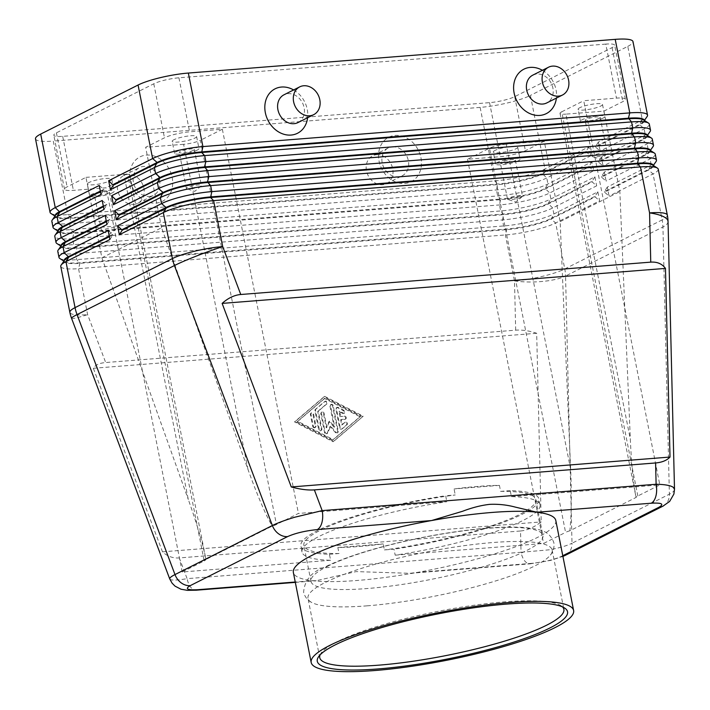 <?xml version="1.0" encoding="UTF-8"?>
<svg xmlns="http://www.w3.org/2000/svg" width="710" height="710" viewBox="0 0 710 710"><rect width="100%" height="100%" fill="white"/><g stroke="black" fill="none" stroke-linecap="round" stroke-linejoin="round"><path stroke-width="0.53" stroke-dasharray="3.55 2.66" d="M327.443 566.323A118.215 21.344 -11.2 0 1 486.634 528.4A118.215 21.344 -11.2 0 1 542.919 535.509A118.215 21.344 -11.2 0 1 526.465 550.614A118.215 21.344 -11.2 0 1 367.274 588.528A118.215 21.344 -11.2 0 1 310.989 581.428A118.215 21.344 -11.2 0 1 327.443 566.323M562.773 555.708L561.548 556.329C553.756 559.773 543.86 562.116 531.87 563.341A15.558 8.334 85.5 0 1 530.148 563.838A15.558 8.334 85.5 0 1 530.121 563.838A15.558 8.334 85.5 0 1 525.444 561.743A15.558 8.334 85.5 0 1 521.042 552.291L549.265 549.815C559.107 548.031 566.686 545.839 572.003 543.239A15.558 12.833 -116.7 0 1 569.18 552.265A15.558 12.833 -116.7 0 1 565.577 555.211L565.098 555.442M555.797 520.474A133.773 24.149 -11.2 0 1 417.595 572.366L410.06 573.316L356.145 571.603L316.234 580.727L312.196 580.682A133.773 24.149 -11.2 0 1 293.354 572.446M169.77 579.023L170.728 579.697C173.231 580.443 178.689 580.097 187.094 578.65A15.558 8.334 -94.5 0 0 191.496 588.102A15.558 8.334 -94.5 0 0 195.862 590.214M520.528 530.991C526.98 530.414 533.884 527.388 541.233 521.921L536.68 333.274C529.136 330.745 522.143 329.706 515.682 330.177L105.683 362.535C99.302 363.085 95.193 365.002 93.347 368.277L162.492 551.821C167.276 556.329 172.876 558.371 179.293 557.927L520.528 530.991L521.042 552.291L187.094 578.65L179.293 557.927M55.62 215.157A32.979 5.955 168.8 0 0 55.282 216.346A32.979 5.955 168.8 0 0 56.232 217.42A32.979 5.955 168.8 0 0 70.982 218.325L497.843 184.627A32.979 5.955 168.8 0 0 522.347 180.615A32.979 5.955 168.8 0 0 542.254 174.048L586.229 151.896L590.729 155.809L546.753 177.962A37.328 6.736 -11.2 0 1 524.22 185.399A37.328 6.736 -11.2 0 1 496.476 189.934L69.615 223.632A37.328 6.736 -11.2 0 1 52.913 222.603A37.328 6.736 -11.2 0 1 51.848 221.387M35.5 138.849A37.328 6.736 168.8 0 0 36.574 140.065A37.328 6.736 168.8 0 0 53.277 141.086L67.832 214.624L494.692 180.926A37.328 6.736 168.8 0 0 522.436 176.399A37.328 6.736 168.8 0 0 544.969 168.953L588.945 146.801L590.729 155.809M50.925 213.479A37.328 6.736 168.8 0 0 51.138 213.603A37.328 6.736 168.8 0 0 67.832 214.624L70.867 217.721A32.979 5.955 -11.2 0 1 56.117 216.816A32.979 5.955 -11.2 0 1 55.93 216.701A32.979 5.955 -11.2 0 1 55.167 215.742M591.918 161.809L589.078 166.3L545.102 188.452A32.979 5.955 -11.2 0 1 525.205 195.028A32.979 5.955 -11.2 0 1 500.701 199.031L497.666 195.933L496.476 189.934L497.728 184.023L494.692 180.926L480.137 107.387A37.328 6.736 168.8 0 0 507.872 102.861A37.328 6.736 168.8 0 0 530.405 95.415L544.969 168.953L542.129 173.444A32.979 5.955 -11.2 0 1 522.232 180.02A32.979 5.955 -11.2 0 1 497.728 184.023L70.867 217.721L69.615 223.632L70.805 229.632L497.666 195.933A37.328 6.736 168.8 0 0 525.409 191.407A37.328 6.736 168.8 0 0 547.942 183.961L591.918 161.809L593.702 170.817L549.726 192.969A37.328 6.736 -11.2 0 1 527.193 200.406A37.328 6.736 -11.2 0 1 499.449 204.941L72.589 238.64A37.328 6.736 -11.2 0 1 55.886 237.61A37.328 6.736 -11.2 0 1 54.812 236.394M59.835 258.502A37.328 6.736 168.8 0 0 60.048 258.626A37.328 6.736 168.8 0 0 76.751 259.647L503.612 225.957A37.328 6.736 168.8 0 0 531.355 221.422A37.328 6.736 168.8 0 0 553.88 213.976L597.856 191.824L599.639 200.832L555.664 222.984A37.328 6.736 -11.2 0 1 533.13 230.422A37.328 6.736 -11.2 0 1 505.396 234.957L78.535 268.655A37.328 6.736 -11.2 0 1 61.832 267.626A37.328 6.736 -11.2 0 1 60.758 266.41M58.593 230.173A32.979 5.955 168.8 0 0 58.255 231.353A32.979 5.955 168.8 0 0 59.205 232.427A32.979 5.955 168.8 0 0 73.955 233.333L500.816 199.634A32.979 5.955 168.8 0 0 525.32 195.623A32.979 5.955 168.8 0 0 545.227 189.055L589.202 166.903L593.702 170.817M53.898 228.487A37.328 6.736 168.8 0 0 54.102 228.611A37.328 6.736 168.8 0 0 70.805 229.632L73.84 232.729A32.979 5.955 -11.2 0 1 59.081 231.824A32.979 5.955 -11.2 0 1 58.894 231.708A32.979 5.955 -11.2 0 1 58.14 230.75M61.566 245.181A32.979 5.955 168.8 0 0 61.229 246.361A32.979 5.955 168.8 0 0 62.178 247.435A32.979 5.955 168.8 0 0 76.928 248.34L503.789 214.642A32.979 5.955 168.8 0 0 528.293 210.639A32.979 5.955 168.8 0 0 548.2 204.063L592.175 181.911L596.666 185.825L552.691 207.977A37.328 6.736 -11.2 0 1 530.166 215.414A37.328 6.736 -11.2 0 1 502.423 219.949L75.562 253.648A37.328 6.736 -11.2 0 1 58.859 252.618A37.328 6.736 -11.2 0 1 57.785 251.402M56.862 243.494A37.328 6.736 168.8 0 0 57.075 243.619A37.328 6.736 168.8 0 0 73.778 244.639L500.639 210.95A37.328 6.736 168.8 0 0 528.382 206.415A37.328 6.736 168.8 0 0 550.907 198.969L594.891 176.817L596.666 185.825M594.891 176.817L592.051 181.307L548.076 203.459A32.979 5.955 -11.2 0 1 528.178 210.036A32.979 5.955 -11.2 0 1 503.665 214.038L76.804 247.737A32.979 5.955 -11.2 0 1 62.054 246.832A32.979 5.955 -11.2 0 1 61.868 246.716A32.979 5.955 -11.2 0 1 61.104 245.758M64.539 260.188A32.979 5.955 168.8 0 0 64.202 261.369A32.979 5.955 168.8 0 0 65.142 262.443A32.979 5.955 168.8 0 0 79.902 263.348L506.762 229.649A32.979 5.955 168.8 0 0 531.266 225.647A32.979 5.955 168.8 0 0 551.164 219.07L595.14 196.918L599.639 200.832M597.856 191.824L595.024 196.324L551.049 218.467A32.979 5.955 -11.2 0 1 531.142 225.043A32.979 5.955 -11.2 0 1 506.638 229.046L79.777 262.744A32.979 5.955 -11.2 0 1 65.027 261.839A32.979 5.955 -11.2 0 1 64.841 261.724A32.979 5.955 -11.2 0 1 64.078 260.765M598.37 142.062L595.53 146.553L639.506 124.401A32.979 5.955 168.8 0 0 643.766 121.366A32.979 5.955 168.8 0 0 644.103 120.185L644.218 120.789A32.979 5.955 -11.2 0 1 639.63 124.995L595.654 147.148L600.154 151.061L598.37 142.062L642.346 119.91A37.328 6.736 168.8 0 0 647.156 116.475M601.343 157.07L598.503 161.56L642.479 139.409A32.979 5.955 168.8 0 0 646.73 136.373A32.979 5.955 168.8 0 0 647.067 135.193L647.192 135.796A32.979 5.955 -11.2 0 1 642.603 140.003L598.628 162.155L603.118 166.069L601.343 157.07L645.319 134.918A37.328 6.736 168.8 0 0 650.129 131.483M604.308 172.077L601.476 176.568L645.452 154.416A32.979 5.955 168.8 0 0 649.703 151.381A32.979 5.955 168.8 0 0 650.041 150.201L650.165 150.804A32.979 5.955 -11.2 0 1 645.576 155.011L601.592 177.163L606.091 181.077L604.308 172.077L648.292 149.925A37.328 6.736 168.8 0 0 653.102 146.491M607.281 187.085L604.45 191.576L648.425 169.424A32.979 5.955 168.8 0 0 652.676 166.388A32.979 5.955 168.8 0 0 653.014 165.208L653.129 165.812A32.979 5.955 -11.2 0 1 648.541 170.018L604.565 192.17L609.065 196.084L607.281 187.085L651.256 164.933A37.328 6.736 168.8 0 0 656.075 161.498M570.645 469.328L506.266 144.192L544.242 141.192L560.163 221.635L570.645 469.328C571.408 488.081 571.479 504.499 570.849 518.566L569.935 530.743L636.098 497.417A12.443 2.245 168.8 0 1 637.828 495.988L659.821 484.912L583.744 100.713L616.475 98.131A18.664 3.372 -11.2 0 1 625.368 99.249A18.664 3.372 -11.2 0 1 622.768 101.636L603.917 111.133L565.95 114.124L630.329 439.268C631.146 457.994 632.441 473.792 634.216 486.652L636.098 497.417M506.266 144.192A12.443 2.245 168.8 0 0 497.018 145.701A12.443 2.245 168.8 0 0 489.509 148.186L565.586 532.385A12.443 2.245 -11.2 0 1 569.935 530.743M637.828 495.988L561.761 111.789A12.443 2.245 168.8 0 0 560.021 113.378A12.443 2.245 168.8 0 0 560.385 113.786A12.443 2.245 168.8 0 0 565.95 114.124M330.611 560.27L182.204 571.985L204.187 560.909L128.12 176.71A12.443 2.245 168.8 0 0 129.85 175.121A12.443 2.245 168.8 0 0 129.495 174.713A12.443 2.245 168.8 0 0 123.922 174.376L188.301 499.512C194.815 517.812 199.821 533.84 203.317 547.579L205.927 559.48L272.09 526.154A12.443 2.245 -11.2 0 0 276.438 524.521L298.431 513.445L446.839 501.73A121.33 21.903 168.8 0 0 301.998 552.016A121.33 21.903 168.8 0 0 330.611 560.27L329.422 554.27A121.33 21.903 -11.2 0 1 300.809 546.017A121.33 21.903 -11.2 0 1 445.649 495.722L446.839 501.73M182.204 571.985L106.127 187.786L73.396 190.369A18.664 3.372 -11.2 0 1 64.512 189.25A18.664 3.372 -11.2 0 1 67.104 186.863L85.954 177.367L101.885 257.81L161.56 227.75L247.985 469.443C254.553 487.726 260.783 503.133 266.685 515.664L272.09 526.154M247.985 469.443L183.606 144.307A12.443 2.245 168.8 0 0 192.854 142.799A12.443 2.245 168.8 0 0 200.362 140.323L276.438 524.521M521.433 197.105A7.65 1.385 -11.2 0 1 514.271 199.155A7.65 1.385 -11.2 0 1 507.934 199.439A7.65 1.385 -11.2 0 1 507.49 199.102A7.65 1.385 -11.2 0 1 508.555 198.125A7.65 1.385 -11.2 0 1 516.871 195.889A7.65 1.385 -11.2 0 1 522.498 196.129A7.65 1.385 -11.2 0 1 522.223 196.617A7.65 1.385 -11.2 0 1 521.433 197.105M514.306 161.09A7.65 1.385 -11.2 0 1 505.99 163.318A7.65 1.385 -11.2 0 1 500.364 163.078A7.65 1.385 -11.2 0 1 501.429 162.102A7.65 1.385 -11.2 0 1 509.736 159.874A7.65 1.385 -11.2 0 1 515.371 160.105A7.65 1.385 -11.2 0 1 514.306 161.09M518.335 160.771A12.443 2.245 -11.2 0 1 504.819 164.392A12.443 2.245 -11.2 0 1 495.66 164.01A12.443 2.245 -11.2 0 1 497.391 162.421A12.443 2.245 -11.2 0 1 510.916 158.791A12.443 2.245 -11.2 0 1 520.075 159.182A12.443 2.245 -11.2 0 1 518.335 160.771M495.012 150.413A12.443 2.245 168.8 0 0 493.281 152.002A12.443 2.245 168.8 0 0 502.44 152.384A12.443 2.245 168.8 0 0 515.966 148.763A12.443 2.245 168.8 0 0 517.697 147.174A12.443 2.245 168.8 0 0 508.537 146.792A12.443 2.245 168.8 0 0 495.012 150.413M200.335 186.428A7.65 1.385 -11.2 0 1 193.173 188.478A7.65 1.385 -11.2 0 1 186.837 188.762A7.65 1.385 -11.2 0 1 186.393 188.425A7.65 1.385 -11.2 0 1 187.458 187.449A7.65 1.385 -11.2 0 1 195.774 185.212A7.65 1.385 -11.2 0 1 201.4 185.452A7.65 1.385 -11.2 0 1 201.125 185.94A7.65 1.385 -11.2 0 1 200.335 186.428M193.209 150.413A7.65 1.385 -11.2 0 1 184.893 152.641A7.65 1.385 -11.2 0 1 179.257 152.401A7.65 1.385 -11.2 0 1 180.322 151.425A7.65 1.385 -11.2 0 1 188.638 149.198A7.65 1.385 -11.2 0 1 194.265 149.428A7.65 1.385 -11.2 0 1 193.209 150.413M197.238 150.094A12.443 2.245 -11.2 0 1 183.712 153.715A12.443 2.245 -11.2 0 1 174.562 153.333A12.443 2.245 -11.2 0 1 176.293 151.745A12.443 2.245 -11.2 0 1 189.81 148.115A12.443 2.245 -11.2 0 1 198.969 148.505A12.443 2.245 -11.2 0 1 197.238 150.094M173.915 139.737A12.443 2.245 168.8 0 0 172.184 141.326A12.443 2.245 168.8 0 0 181.343 141.707A12.443 2.245 168.8 0 0 194.859 138.086A12.443 2.245 168.8 0 0 196.59 136.498A12.443 2.245 168.8 0 0 187.44 136.116A12.443 2.245 168.8 0 0 173.915 139.737M606.251 154.389A7.65 1.385 -11.2 0 1 599.08 156.431A7.65 1.385 -11.2 0 1 592.743 156.724A7.65 1.385 -11.2 0 1 592.3 156.377A7.65 1.385 -11.2 0 1 593.365 155.401A7.65 1.385 -11.2 0 1 601.681 153.174A7.65 1.385 -11.2 0 1 607.316 153.404A7.65 1.385 -11.2 0 1 607.032 153.892A7.65 1.385 -11.2 0 1 606.251 154.389M599.116 118.366A7.65 1.385 -11.2 0 1 590.8 120.593A7.65 1.385 -11.2 0 1 585.173 120.363A7.65 1.385 -11.2 0 1 586.238 119.386A7.65 1.385 -11.2 0 1 594.554 117.15A7.65 1.385 -11.2 0 1 600.181 117.39A7.65 1.385 -11.2 0 1 599.116 118.366M603.154 118.046A12.443 2.245 -11.2 0 1 589.628 121.676A12.443 2.245 -11.2 0 1 580.469 121.295A12.443 2.245 -11.2 0 1 582.2 119.706A12.443 2.245 -11.2 0 1 595.726 116.076A12.443 2.245 -11.2 0 1 604.884 116.458A12.443 2.245 -11.2 0 1 603.154 118.046M579.822 107.698A12.443 2.245 168.8 0 0 578.091 109.287A12.443 2.245 168.8 0 0 587.25 109.668A12.443 2.245 168.8 0 0 600.775 106.038A12.443 2.245 168.8 0 0 602.506 104.45A12.443 2.245 168.8 0 0 593.347 104.068A12.443 2.245 168.8 0 0 579.822 107.698M115.526 229.152A7.65 1.385 -11.2 0 1 108.355 231.194A7.65 1.385 -11.2 0 1 102.018 231.487A7.65 1.385 -11.2 0 1 101.583 231.14A7.65 1.385 -11.2 0 1 102.648 230.164A7.65 1.385 -11.2 0 1 110.955 227.937A7.65 1.385 -11.2 0 1 116.591 228.167A7.65 1.385 -11.2 0 1 116.316 228.655A7.65 1.385 -11.2 0 1 115.526 229.152M108.39 193.129A7.65 1.385 -11.2 0 1 100.075 195.356A7.65 1.385 -11.2 0 1 94.448 195.126A7.65 1.385 -11.2 0 1 95.513 194.149A7.65 1.385 -11.2 0 1 103.829 191.922A7.65 1.385 -11.2 0 1 109.455 192.153A7.65 1.385 -11.2 0 1 108.39 193.129M112.428 192.809A12.443 2.245 -11.2 0 1 98.903 196.439A12.443 2.245 -11.2 0 1 89.744 196.058A12.443 2.245 -11.2 0 1 91.475 194.469A12.443 2.245 -11.2 0 1 105 190.839A12.443 2.245 -11.2 0 1 114.159 191.221A12.443 2.245 -11.2 0 1 112.428 192.809M89.105 182.461A12.443 2.245 168.8 0 0 87.365 184.05A12.443 2.245 168.8 0 0 96.525 184.431A12.443 2.245 168.8 0 0 110.05 180.801A12.443 2.245 168.8 0 0 111.781 179.213A12.443 2.245 168.8 0 0 102.622 178.831A12.443 2.245 168.8 0 0 89.105 182.461M149.49 196.466A15.558 12.833 63.3 0 0 153.511 195.348A15.558 12.833 63.3 0 0 158.951 178.006A15.558 12.833 63.3 0 0 143.544 166.451A15.558 12.833 63.3 0 0 139.515 167.569A15.558 12.833 63.3 0 0 134.075 184.902A15.558 12.833 63.3 0 0 149.49 196.466M155.978 203.095A24.885 20.528 63.3 0 0 172.175 177.429A24.885 20.528 63.3 0 0 146.473 155.073A24.885 20.528 63.3 0 0 130.276 180.739A24.885 20.528 63.3 0 0 155.978 203.095M133.782 204.373A15.558 12.833 63.3 0 0 137.802 203.264A15.558 12.833 63.3 0 0 143.251 185.922A15.558 12.833 63.3 0 0 127.835 174.358A15.558 12.833 63.3 0 0 123.815 175.476A15.558 12.833 63.3 0 0 118.366 192.818A15.558 12.833 63.3 0 0 133.782 204.373M392.328 146.81A15.558 12.833 -116.7 0 1 407.735 158.365A15.558 12.833 -116.7 0 1 402.295 175.707A15.558 12.833 -116.7 0 1 398.274 176.826A15.558 12.833 -116.7 0 1 382.859 165.261A15.558 12.833 -116.7 0 1 388.299 147.928A15.558 12.833 -116.7 0 1 392.328 146.81M404.762 183.455A24.885 20.528 63.3 0 0 420.959 157.789A24.885 20.528 63.3 0 0 395.257 135.432A24.885 20.528 63.3 0 0 379.06 161.099A24.885 20.528 63.3 0 0 404.762 183.455M376.62 154.718A15.558 12.833 -116.7 0 1 392.035 166.282A15.558 12.833 -116.7 0 1 386.586 183.624A15.558 12.833 -116.7 0 1 382.566 184.733A15.558 12.833 -116.7 0 1 367.15 173.178A15.558 12.833 -116.7 0 1 372.599 155.836A15.558 12.833 -116.7 0 1 376.62 154.718M298.005 122.564A15.558 12.833 63.3 0 0 303.454 105.222A15.558 12.833 63.3 0 0 288.038 93.667A15.558 12.833 63.3 0 0 284.009 94.785M532.793 75.145A15.558 12.833 -116.7 0 1 536.822 74.026A15.558 12.833 -116.7 0 1 552.238 85.59A15.558 12.833 -116.7 0 1 546.789 102.923M329.422 554.27L339.034 553.507L337.845 547.508A118.215 21.344 168.8 0 0 358.949 546.505A118.215 21.344 168.8 0 0 383.205 543.922L384.385 549.93L393.997 549.167L395.186 555.176A121.33 21.903 168.8 0 0 540.026 504.881A121.33 21.903 168.8 0 0 511.413 496.627L510.224 490.628A121.33 21.903 -11.2 0 1 538.837 498.881A121.33 21.903 -11.2 0 1 393.997 549.167M339.034 553.507A118.215 21.344 -11.2 0 1 303.853 545.413A118.215 21.344 -11.2 0 1 455.252 494.968L445.649 495.722M510.224 490.628L500.612 491.382L499.423 485.383A118.215 21.344 168.8 0 0 478.318 486.385A118.215 21.344 168.8 0 0 454.063 488.959L455.252 494.968M531.87 563.341L417.595 572.366A133.773 24.149 -11.2 0 1 357.041 580.478A133.773 24.149 -11.2 0 1 312.196 580.682L295.253 582.022M320.077 654.913A124.436 22.463 -11.2 0 1 321.018 653.218A124.436 22.463 -11.2 0 1 504.632 601.858A124.436 22.463 -11.2 0 1 561.006 605.701A124.436 22.463 -11.2 0 1 562.515 606.908M367.239 605.825A124.436 22.463 -11.2 0 1 311.495 602.364A124.436 22.463 -11.2 0 1 307.998 598.352A124.436 22.463 -11.2 0 1 325.313 582.448A124.436 22.463 -11.2 0 1 492.891 542.538A124.436 22.463 -11.2 0 1 552.131 550.01A124.436 22.463 -11.2 0 1 550.428 555.051A124.436 22.463 -11.2 0 1 534.816 565.914A124.436 22.463 -11.2 0 1 367.239 605.825M500.612 491.382A118.215 21.344 -11.2 0 1 535.784 499.485A118.215 21.344 -11.2 0 1 384.385 549.93M183.606 144.307L145.639 147.307L164.48 137.811A18.664 3.372 -11.2 0 1 189.614 131.829L222.354 129.247L298.431 513.445M605.781 44.1L178.92 77.798A18.664 3.372 168.8 0 0 153.786 83.789L56.41 132.832A18.664 3.372 168.8 0 0 53.809 135.22A18.664 3.372 168.8 0 0 62.693 136.347L489.554 102.648A18.664 3.372 168.8 0 0 514.697 96.658L612.073 47.605A18.664 3.372 168.8 0 0 614.665 45.227A18.664 3.372 168.8 0 0 605.781 44.1L616.475 98.131M511.413 496.627L659.821 484.912M499.423 485.383L454.063 488.959M204.187 560.909A12.443 2.245 168.8 0 0 205.927 559.48M337.845 547.508L383.205 543.922M395.186 555.176L543.594 543.461L565.586 532.385M542.396 70.308A24.885 20.528 -116.7 0 1 556.391 98.086M293.612 89.948A24.885 20.528 -116.7 0 1 307.608 117.727M222.354 129.247L200.362 140.323M161.56 227.75L145.639 147.307M128.12 176.71L106.127 187.786M561.761 111.789L583.744 100.713M544.242 141.192L525.391 150.689A18.664 3.372 -11.2 0 1 500.257 156.67L467.517 159.253L489.509 148.186M603.917 111.133L619.848 191.576L630.329 439.268M85.954 177.367L123.922 174.376M101.885 257.81L188.301 499.512M560.163 221.635L619.848 191.576M467.517 159.253L543.594 543.461M658.241 169.166A37.328 6.736 -11.2 0 1 653.04 173.932L609.065 196.084M652.375 164.844A32.979 5.955 -11.2 0 1 653.129 165.812M655.268 154.159A37.328 6.736 -11.2 0 1 650.067 158.925L606.091 181.077M649.401 149.837A32.979 5.955 -11.2 0 1 650.165 150.804M652.295 139.151A37.328 6.736 -11.2 0 1 647.103 143.917L603.118 166.069M646.428 134.829A32.979 5.955 -11.2 0 1 647.192 135.796M604.45 191.576L604.565 192.17M601.476 176.568L601.592 177.163M598.503 161.56L598.628 162.155M649.322 124.143A37.328 6.736 -11.2 0 1 644.13 128.909L600.154 151.061M588.945 146.801L586.114 151.292L542.129 173.444L546.753 177.962L547.942 183.961L545.102 188.452L549.726 192.969L550.907 198.969L548.076 203.459L552.691 207.977L553.88 213.976L551.164 219.07L555.664 222.984L564.769 268.966L662.146 219.914L653.04 173.932L648.541 170.018L651.256 164.933L650.067 158.925L645.452 154.416L648.292 149.925L647.103 143.917L642.603 140.003L645.319 134.918L644.13 128.909L639.506 124.401L642.346 119.91L627.782 46.372L530.405 95.415M627.782 46.372A37.328 6.736 168.8 0 0 632.983 41.597M643.455 119.821A32.979 5.955 -11.2 0 1 644.218 120.789M595.53 146.553L595.654 147.148M109.26 236.102L112.641 234.398L108.151 230.484M109.935 239.492L112.766 235.001L109.375 236.705M106.287 221.094L109.677 219.39L105.178 215.476M106.961 224.484L109.793 219.993L106.411 221.697M103.314 206.086L106.704 204.382L102.204 200.468M515.682 330.177L514.493 280.938L505.396 234.957L506.762 229.649L503.612 225.957L502.423 219.949L503.789 214.642L500.639 210.95L499.449 204.941L500.701 199.031L73.84 232.729L72.589 238.64L73.778 244.639L76.928 248.34L75.562 253.648L76.751 259.647L79.902 263.348L78.535 268.655L87.632 314.636L105.683 362.535M103.988 209.477L106.819 204.986L103.438 206.69M595.024 196.324L595.14 196.918M112.641 234.398L112.766 235.001M592.051 181.307L592.175 181.911M109.677 219.39L109.793 219.993M589.078 166.3L589.202 166.903M106.704 204.382L106.819 204.986M100.341 191.079L103.731 189.375L99.231 185.461M480.137 107.387L53.277 141.086M101.015 194.469L103.846 189.978L100.465 191.682M586.114 151.292L586.229 151.896M103.731 189.375L103.846 189.978M340.055 416.779L339.016 411.534L342.717 413.442A1.553 1.287 63.3 0 0 343.507 410.735L337.587 407.691A1.553 1.287 63.3 0 0 335.883 409.146L339.584 427.828A1.553 1.287 63.3 0 0 341.803 428.973L346.356 425.104A1.553 1.287 63.3 0 0 344.527 422.601L341.688 425.024L340.649 419.787L344.572 419.477A1.553 1.287 63.3 0 0 343.977 416.468L340.676 416.468L344.607 416.158A1.553 1.287 -116.7 0 1 345.202 419.157L341.27 419.468L342.309 424.713L345.158 422.29A1.553 1.287 -116.7 0 1 346.977 424.784L342.433 428.662A1.553 1.287 -116.7 0 1 340.205 427.518L336.505 408.827A1.553 1.287 -116.7 0 1 338.217 407.371L344.137 410.424A1.553 1.287 -116.7 0 1 343.347 413.122L339.637 411.223L340.676 416.468M339.016 411.534L339.637 411.223M340.649 419.787L341.27 419.468M341.688 425.024L342.309 424.713M312.719 426.497A1.553 1.287 63.3 0 0 315.338 426.293L312.986 414.409A1.553 1.287 63.3 0 0 310.368 414.613L312.719 426.497L313.35 426.186L310.998 414.294A1.553 1.287 -116.7 0 1 313.616 414.09L315.968 425.973A1.553 1.287 -116.7 0 1 313.35 426.186M332.679 439.987L297.135 421.696L324.452 398.443L359.988 416.734L332.679 439.987L333.309 439.667L297.765 421.376L325.082 398.124L360.618 416.415L333.309 439.667M359.988 416.734L360.618 416.415M297.135 421.696L297.765 421.376M362.615 416.521L324.106 396.712L294.517 421.9L333.017 441.718L363.236 416.211L333.647 441.398L295.147 421.58L324.736 396.393L363.236 416.211M333.017 441.718L333.647 441.398M324.106 396.712L324.736 396.393M324.452 398.443L325.082 398.124M294.517 421.9L295.147 421.58M317.716 411.463L326.254 404.194A1.553 1.287 63.3 0 0 324.435 401.7L315.329 409.448A1.553 1.287 63.3 0 0 314.929 410.797L318.63 429.488A1.553 1.287 63.3 0 0 321.248 429.275L317.716 411.463L318.346 411.143L321.878 428.964A1.553 1.287 -116.7 0 1 319.26 429.168L315.56 410.486A1.553 1.287 -116.7 0 1 315.959 409.129L325.056 401.381A1.553 1.287 -116.7 0 1 326.884 403.875L318.346 411.143M334.135 427.189L329.014 421.465L326.28 427.81L323.458 413.584A1.553 1.287 63.3 0 0 320.84 413.788L324.55 432.532A1.553 1.287 63.3 0 0 327.088 433.242L330.008 426.488L335.466 432.585A1.553 1.287 63.3 0 0 337.649 431.502L332.573 405.889A1.553 1.287 63.3 0 0 329.955 406.102L334.135 427.189L334.765 426.87L330.585 405.783A1.553 1.287 -116.7 0 1 333.203 405.579L338.271 431.183A1.553 1.287 -116.7 0 1 336.096 432.266L330.629 426.169L327.718 432.931A1.553 1.287 -116.7 0 1 325.18 432.221L321.47 413.468A1.553 1.287 -116.7 0 1 324.088 413.264L326.902 427.491L329.635 421.154L334.765 426.87M329.014 421.465L329.635 421.154M326.28 427.81L326.902 427.491M330.008 426.488L330.629 426.169M162.492 551.821L541.233 521.921M93.347 368.277L536.68 333.274M663.433 505.91A15.558 12.833 63.3 0 0 666.557 503.212A15.558 12.833 63.3 0 0 669.379 494.187L662.936 226.987L565.559 276.039L572.003 543.239L669.379 494.187C672.787 492.447 674.491 490.814 674.5 489.279M514.493 280.938A37.328 10.508 178.6 0 0 542.795 281.408A37.328 10.508 178.6 0 0 565.559 276.039A37.328 30.796 -116.7 0 0 565.32 272.507A37.328 30.796 -116.7 0 0 564.769 268.966A37.328 6.736 -11.2 0 1 542.236 276.403A37.328 6.736 -11.2 0 1 514.493 280.938M668.039 221.493A37.328 10.508 178.6 0 1 662.936 226.987A37.328 30.796 63.3 0 0 662.696 223.455A37.328 30.796 63.3 0 0 662.146 219.914A37.328 6.736 -11.2 0 0 667.338 215.139M71.55 318.302A37.328 2.707 159.4 0 0 72.349 318.541A37.328 2.707 159.4 0 0 87.632 314.636A37.328 6.736 -11.2 0 1 70.938 313.607A37.328 6.736 -11.2 0 1 69.864 312.391M178.92 77.798L189.614 131.829M612.073 47.605L622.768 101.636M514.697 96.658L525.391 150.689M153.786 83.789L164.48 137.811M56.41 132.832L67.104 186.863M489.554 102.648L500.257 156.67M62.693 136.347L73.396 190.369M344.572 419.477L345.202 419.157M343.977 416.468L344.607 416.158M342.717 413.442L343.347 413.122M343.507 410.735L344.137 410.424M337.587 407.691L338.217 407.371M335.883 409.146L336.505 408.827M339.584 427.828L340.205 427.518M344.527 422.601L345.158 422.29M346.356 425.104L346.977 424.784M341.803 428.973L342.433 428.662M315.338 426.293L315.968 425.973M312.986 414.409L313.616 414.09M310.368 414.613L310.998 414.294M326.254 404.194L326.884 403.875M324.435 401.7L325.056 401.381M315.329 409.448L315.959 409.129M314.929 410.797L315.56 410.486M321.248 429.275L321.878 428.964M318.63 429.488L319.26 429.168M335.466 432.585L336.096 432.266M337.649 431.502L338.271 431.183M332.573 405.889L333.203 405.579M329.955 406.102L330.585 405.783M323.458 413.584L324.088 413.264M327.088 433.242L327.718 432.931M324.55 432.532L325.18 432.221M320.84 413.788L321.47 413.468M562.861 556.143A15.558 12.833 -116.7 0 1 561.548 556.329M550.428 555.051C552.939 552.194 554.146 548.519 554.048 544.029L553.853 542.697C549.087 529.349 537.701 529.323 525.569 527.601C507.943 526.243 484.823 527.601 456.219 531.666C429.976 535.473 404.416 540.754 379.548 547.508C356.739 553.764 338.563 560.261 325.029 566.988C311.69 571.701 304.555 580.123 303.614 592.246L303.942 593.551C305.566 597.74 308.078 600.678 311.495 602.364M410.06 573.316L530.121 563.838M55.93 216.701L54.981 216.088M58.894 231.708L57.945 231.096M61.868 246.716L60.918 246.104M64.841 261.724L63.891 261.111M643.766 121.366L644.405 120.434M646.73 136.373L647.378 135.441M649.703 151.381L650.351 150.449M652.676 166.388L653.324 165.457M507.49 199.102L500.364 163.078M495.66 164.01L493.281 152.002M522.223 196.617L515.877 202.048L507.934 199.439M186.393 188.425L179.257 152.401M174.562 153.333L172.184 141.326M201.125 185.94L194.771 191.372L186.837 188.762M592.3 156.377L585.173 120.363M580.469 121.295L578.091 109.287M607.032 153.892L600.687 159.333L592.743 156.724M101.583 231.14L94.448 195.126M89.744 196.058L87.365 184.05M116.316 228.655L109.961 234.096L102.018 231.487M137.802 203.264L153.511 195.348M386.586 183.624L402.295 175.707M310.989 581.428L303.853 545.413M318.595 656.715L321.018 653.218M319.748 657.673L307.998 598.352M301.998 552.016L300.809 546.017M540.026 504.881L538.837 498.881M552.131 550.01L563.882 609.34M561.006 605.701L564.583 608.009M535.784 499.485L542.919 535.509M388.299 147.928L372.599 155.836M123.815 175.476L139.515 167.569M111.781 179.213L114.159 191.221M109.455 192.153L116.591 228.167M602.506 104.45L604.884 116.458M600.181 117.39L607.316 153.404M196.59 136.498L198.969 148.505M194.265 149.428L201.4 185.452M517.697 147.174L520.075 159.182M515.371 160.105L522.498 196.129M129.85 175.121L205.438 556.871M560.021 113.378L635.61 495.127M625.368 99.249L614.665 45.227M64.512 189.25L53.809 135.22M64.202 261.369L64.095 260.827M61.229 246.361L61.122 245.82M58.255 231.353L58.149 230.812M55.282 216.346L55.176 215.804M344.98 419.361L345.601 419.042M343.809 413.477L344.439 413.167M336.487 407.655L337.117 407.336M344.74 422.468L345.371 422.148M341.59 429.115L342.22 428.805M314.725 427.784L315.355 427.473M310.971 413.122L311.601 412.803M324.647 401.558L325.269 401.239M320.636 430.775L321.266 430.455M337.037 432.993L337.667 432.674M330.567 404.602L331.197 404.292M326.564 433.819L327.186 433.499M321.452 412.297L322.083 411.977M530.148 563.829L550.472 560.421L562.915 556.427M295.325 582.378L316.234 580.727"/><path stroke-width="1.06" d="M195.862 590.214A15.558 8.334 -94.5 0 0 196.173 590.205A15.558 8.334 -94.5 0 0 196.209 590.196A15.558 8.334 -94.5 0 0 197.921 589.699C187.254 590.267 184.689 588.909 190.227 585.644L287.603 536.591C295.395 533.148 305.291 530.805 317.29 529.58A15.558 8.334 -94.5 0 0 321.967 522.383A15.558 8.334 -94.5 0 0 322.171 510.614L294.765 517.226C285.136 520.128 277.672 522.897 272.365 525.524L174.988 574.576C171.19 576.502 169.441 577.967 169.752 578.97L169.77 579.023M314.361 489.891C307.892 490.361 300.197 489.376 291.277 486.953L222.132 303.401C228.114 298.049 234.318 295.076 240.752 294.499L650.759 262.141C657.158 261.697 662.057 263.792 665.474 268.407L670.018 457.054C666.805 460.435 661.995 462.405 655.596 462.955L314.361 489.891L322.171 510.614L656.111 484.255A15.558 8.334 85.5 0 1 655.916 496.024A15.558 8.334 85.5 0 1 651.23 503.212C661.897 502.653 664.462 504.011 658.924 507.277L562.773 555.708M653.324 165.457L656.075 161.498A37.328 6.736 168.8 0 0 656.457 160.158A37.328 6.736 168.8 0 0 655.383 158.942A37.328 6.736 168.8 0 0 638.68 157.922L211.82 191.611A37.328 6.736 168.8 0 0 184.076 196.146A37.328 6.736 168.8 0 0 161.552 203.593L117.567 225.744L122.191 230.253L119.351 234.744L163.327 212.592A37.328 6.736 -11.2 0 1 185.86 205.154A37.328 6.736 -11.2 0 1 213.603 200.619L640.464 166.921L649.57 212.902A37.328 10.508 178.6 0 1 666.823 218.928A37.328 10.508 178.6 0 1 668.039 221.493L674.5 489.27L673.302 487.344C670.568 485.445 664.835 484.415 656.111 484.255L655.596 462.955M55.176 215.804L55.167 215.742A32.979 5.955 -11.2 0 1 59.755 211.527L100.341 191.079M122.191 230.253L166.167 208.101L163.327 212.592L172.432 258.573L75.056 307.625A37.328 6.736 -11.2 0 0 69.864 312.391L60.758 266.41A37.328 6.736 -11.2 0 1 61.14 265.079A37.328 6.736 -11.2 0 1 65.95 261.644L109.935 239.492L108.151 230.484L64.175 252.636A37.328 6.736 168.8 0 0 58.974 257.411L57.785 251.402A37.328 6.736 -11.2 0 1 58.167 250.071A37.328 6.736 -11.2 0 1 62.986 246.636L106.961 224.484L105.178 215.476L61.202 237.628A37.328 6.736 168.8 0 0 56.001 242.403L54.812 236.394A37.328 6.736 -11.2 0 1 55.194 235.063A37.328 6.736 -11.2 0 1 60.013 231.629L103.988 209.477L102.204 200.468L58.229 222.62A37.328 6.736 168.8 0 0 53.037 227.395L51.848 221.387A37.328 6.736 -11.2 0 1 52.229 220.056A37.328 6.736 -11.2 0 1 57.04 216.621L101.015 194.469L99.231 185.461L55.256 207.613A37.328 6.736 168.8 0 0 50.064 212.388A37.328 6.736 168.8 0 0 50.925 213.479L54.981 216.088M58.149 230.812L58.14 230.75A32.979 5.955 -11.2 0 1 62.729 226.534L103.314 206.086M53.037 227.395A37.328 6.736 168.8 0 0 53.898 228.487L57.945 231.096M61.122 245.82L61.104 245.758A32.979 5.955 -11.2 0 1 65.702 241.542L106.287 221.094M56.001 242.403A37.328 6.736 168.8 0 0 56.862 243.494L60.918 246.104M64.095 260.827L64.078 260.765A32.979 5.955 -11.2 0 1 68.666 256.55L109.26 236.102M58.974 257.411A37.328 6.736 168.8 0 0 59.835 258.502L63.891 261.111M644.405 120.434L647.156 116.475A37.328 6.736 168.8 0 0 647.538 115.135A37.328 6.736 168.8 0 0 646.464 113.919A37.328 6.736 168.8 0 0 629.77 112.89L202.909 146.588A37.328 6.736 168.8 0 0 175.166 151.124A37.328 6.736 168.8 0 0 152.632 158.57L108.657 180.713L113.272 185.23L157.247 163.078A32.979 5.955 -11.2 0 1 177.154 156.511A32.979 5.955 -11.2 0 1 201.658 152.499L628.519 118.801A32.979 5.955 -11.2 0 1 643.269 119.715A32.979 5.955 -11.2 0 1 643.455 119.821L648.461 123.052A37.328 6.736 -11.2 0 1 649.322 124.143L650.511 130.143A37.328 6.736 168.8 0 0 649.437 128.927A37.328 6.736 168.8 0 0 632.734 127.898L205.873 161.596A37.328 6.736 168.8 0 0 178.139 166.131A37.328 6.736 168.8 0 0 155.605 173.577L111.63 195.72L116.245 200.238L160.22 178.086A32.979 5.955 -11.2 0 1 180.127 171.518A32.979 5.955 -11.2 0 1 204.631 167.507L631.492 133.808A32.979 5.955 -11.2 0 1 646.242 134.722A32.979 5.955 -11.2 0 1 646.428 134.829L651.434 138.059A37.328 6.736 -11.2 0 1 652.295 139.151L653.484 145.151A37.328 6.736 168.8 0 0 652.41 143.935A37.328 6.736 168.8 0 0 635.707 142.905L208.846 176.604A37.328 6.736 168.8 0 0 181.103 181.139A37.328 6.736 168.8 0 0 158.578 188.585L114.603 210.737L119.218 215.245L163.194 193.093A32.979 5.955 -11.2 0 1 183.1 186.526A32.979 5.955 -11.2 0 1 207.604 182.514L634.465 148.816A32.979 5.955 -11.2 0 1 649.215 149.73A32.979 5.955 -11.2 0 1 649.401 149.837L654.407 153.067A37.328 6.736 -11.2 0 1 655.268 154.159L656.457 160.158M108.657 180.713L110.44 189.721L154.416 167.569A37.328 6.736 -11.2 0 1 176.95 160.132A37.328 6.736 -11.2 0 1 204.684 155.596L631.545 121.898A37.328 6.736 -11.2 0 1 648.248 122.928A37.328 6.736 -11.2 0 1 648.461 123.052M647.538 115.135L632.983 41.597A37.328 6.736 168.8 0 0 631.909 40.381A37.328 6.736 168.8 0 0 615.206 39.352L629.77 112.89L628.403 118.206L201.542 151.904A32.979 5.955 168.8 0 0 177.03 155.907A32.979 5.955 168.8 0 0 157.132 162.475L113.156 184.627M647.192 135.796L647.067 135.193A32.979 5.955 168.8 0 0 646.127 134.119A32.979 5.955 168.8 0 0 631.367 133.214L204.507 166.912L205.873 161.596L204.684 155.596L201.658 152.499L202.909 146.588L188.345 73.05A37.328 6.736 168.8 0 0 160.602 77.585A37.328 6.736 168.8 0 0 138.068 85.031L152.632 158.57L157.132 162.475L154.416 167.569L155.605 173.577L160.105 177.482L116.129 199.634M644.218 120.789L644.103 120.185A32.979 5.955 168.8 0 0 643.153 119.111A32.979 5.955 168.8 0 0 628.403 118.206L631.545 121.898L632.734 127.898L631.492 133.808L634.518 136.906A37.328 6.736 -11.2 0 1 651.221 137.935A37.328 6.736 -11.2 0 1 651.434 138.059M119.218 215.245L116.387 219.736L160.362 197.584A37.328 6.736 -11.2 0 1 182.887 190.147A37.328 6.736 -11.2 0 1 210.63 185.612L637.491 151.913A37.328 6.736 -11.2 0 1 654.194 152.943A37.328 6.736 -11.2 0 1 654.407 153.067M653.129 165.812L653.014 165.208A32.979 5.955 168.8 0 0 652.064 164.134A32.979 5.955 168.8 0 0 637.314 163.229L210.453 196.927A32.979 5.955 168.8 0 0 185.949 200.93A32.979 5.955 168.8 0 0 166.042 207.498L166.167 208.101A32.979 5.955 -11.2 0 1 186.064 201.534A32.979 5.955 -11.2 0 1 210.568 197.522L637.429 163.824L640.464 166.921A37.328 6.736 -11.2 0 1 657.167 167.951A37.328 6.736 -11.2 0 1 657.371 168.075A37.328 6.736 -11.2 0 1 658.241 169.166L667.338 215.139A37.328 6.736 -11.2 0 0 666.273 213.923A37.328 6.736 -11.2 0 0 649.57 212.902L650.759 262.141M111.63 195.72L113.414 204.728L157.389 182.576A37.328 6.736 -11.2 0 1 179.923 175.139A37.328 6.736 -11.2 0 1 207.657 170.604L634.518 136.906L635.707 142.905L634.341 148.221L207.48 181.92A32.979 5.955 168.8 0 0 182.976 185.922A32.979 5.955 168.8 0 0 163.078 192.49L119.094 214.642M647.378 135.441L650.129 131.483A37.328 6.736 168.8 0 0 650.511 130.143M240.752 294.499L222.709 246.601L213.603 200.619L210.568 197.522L211.82 191.611L210.63 185.612L207.48 181.92L208.846 176.604L207.657 170.604L204.507 166.912A32.979 5.955 168.8 0 0 180.003 170.915A32.979 5.955 168.8 0 0 160.105 177.482L157.389 182.576L158.578 188.585L163.078 192.49L160.362 197.584L161.552 203.593L166.042 207.498L122.067 229.649M650.165 150.804L650.041 150.201A32.979 5.955 168.8 0 0 649.091 149.127A32.979 5.955 168.8 0 0 634.341 148.221L637.491 151.913L638.68 157.922L637.429 163.824A32.979 5.955 -11.2 0 1 652.188 164.738A32.979 5.955 -11.2 0 1 652.375 164.844L657.371 168.075M650.351 150.449L653.102 146.491A37.328 6.736 168.8 0 0 653.484 145.151M299.718 86.868L284.009 94.785A15.558 12.833 63.3 0 0 278.568 112.127A15.558 12.833 63.3 0 0 293.984 123.682A15.558 12.833 63.3 0 0 298.005 122.564L313.714 114.656A15.558 12.833 63.3 0 0 319.154 97.314A15.558 12.833 63.3 0 0 303.747 85.759A15.558 12.833 63.3 0 0 299.718 86.868A15.558 12.833 63.3 0 0 294.277 104.21A15.558 12.833 63.3 0 0 309.684 115.774A15.558 12.833 63.3 0 0 313.714 114.656M307.608 117.727A24.885 20.528 -116.7 0 1 291.056 135.06A24.885 20.528 -116.7 0 1 265.345 112.704A24.885 20.528 -116.7 0 1 281.542 87.037A24.885 20.528 -116.7 0 1 293.612 89.948M562.497 95.016L546.789 102.923A15.558 12.833 -116.7 0 1 542.768 104.042A15.558 12.833 -116.7 0 1 527.352 92.486A15.558 12.833 -116.7 0 1 532.793 75.145L548.502 67.228A15.558 12.833 -116.7 0 1 552.531 66.119A15.558 12.833 -116.7 0 1 567.938 77.674A15.558 12.833 -116.7 0 1 562.497 95.016A15.558 12.833 -116.7 0 1 558.468 96.134A15.558 12.833 -116.7 0 1 543.061 84.57A15.558 12.833 -116.7 0 1 548.502 67.228M556.391 98.086A24.885 20.528 -116.7 0 1 539.84 115.419A24.885 20.528 -116.7 0 1 514.129 93.063A24.885 20.528 -116.7 0 1 530.326 67.397A24.885 20.528 -116.7 0 1 542.396 70.308M311.184 662.492L293.354 572.446A133.773 24.149 -11.2 0 1 431.556 520.554L462.538 511.289C472.043 507.641 481.078 505.334 489.651 504.357C498.42 503.967 506.984 504.881 515.345 507.117L536.964 512.238A133.773 24.149 -11.2 0 1 555.797 520.474L573.627 610.52A133.773 24.149 -11.2 0 1 509.141 644.928A133.773 24.149 -11.2 0 1 374.871 670.524A133.773 24.149 -11.2 0 1 311.184 662.492A133.773 24.149 -11.2 0 1 375.67 628.084A133.773 24.149 -11.2 0 1 509.94 602.488A133.773 24.149 -11.2 0 1 573.627 610.52M317.29 529.58L431.556 520.554A133.773 24.149 -11.2 0 1 492.11 512.442A133.773 24.149 -11.2 0 1 536.964 512.238L651.23 503.212M378.013 668.944A127.551 23.022 -11.2 0 1 318.595 656.715A127.551 23.022 -11.2 0 1 506.798 604.068A127.551 23.022 -11.2 0 1 564.583 608.009A127.551 23.022 -11.2 0 1 515.708 641.503A127.551 23.022 -11.2 0 1 378.013 668.944M562.515 606.908A124.436 22.463 -11.2 0 1 563.882 609.34A124.436 22.463 -11.2 0 1 503.896 641.334A124.436 22.463 -11.2 0 1 378.989 665.146A124.436 22.463 -11.2 0 1 319.748 657.673A124.436 22.463 -11.2 0 1 320.077 654.913M114.603 210.737L116.387 219.736M100.465 191.682L59.871 212.13L55.256 207.613L40.692 134.075L138.068 85.031M117.567 225.744L119.351 234.744M116.245 200.238L113.414 204.728M188.345 73.05L615.206 39.352M113.272 185.23L110.44 189.721M109.375 236.705L68.79 257.153A32.979 5.955 168.8 0 0 64.539 260.188L61.14 265.079M106.411 221.697L65.817 242.145A32.979 5.955 168.8 0 0 61.566 245.181L58.167 250.071M103.438 206.69L62.844 227.138A32.979 5.955 168.8 0 0 58.593 230.173L55.194 235.063M40.692 134.075A37.328 6.736 168.8 0 0 35.5 138.849L50.064 212.388M190.227 585.644A15.558 12.833 -116.7 0 1 181.245 582.892A15.558 12.833 -116.7 0 1 174.988 574.576L77.053 314.601A37.328 30.796 -116.7 0 1 75.908 311.14A37.328 30.796 -116.7 0 1 75.056 307.625L65.95 261.644L68.79 257.153L64.175 252.636L62.986 246.636L65.702 241.542L61.202 237.628L60.013 231.629L62.729 226.534L58.229 222.62L57.04 216.621L59.871 212.13A32.979 5.955 168.8 0 0 55.62 215.157L52.229 220.056M222.132 303.401L665.474 268.407M291.277 486.953L670.018 457.054M69.864 312.391A37.328 37.328 0 0 0 71.55 318.302A37.328 2.707 159.4 0 1 77.053 314.601L174.429 265.549A37.328 30.796 63.3 0 1 173.284 262.088A37.328 30.796 63.3 0 1 172.432 258.573A37.328 6.736 -11.2 0 1 194.966 251.136A37.328 6.736 -11.2 0 1 222.709 246.601A37.328 2.707 159.4 0 0 196.377 256.07A37.328 2.707 159.4 0 0 174.429 265.549L272.365 525.524A15.558 12.833 63.3 0 0 278.622 533.84A15.558 12.833 63.3 0 0 287.603 536.591M295.253 582.022L197.921 589.699M658.924 507.277A15.558 12.833 63.3 0 0 662.945 506.168M562.861 556.143A15.558 12.833 -116.7 0 0 565.568 555.211L662.954 506.159A15.558 12.833 63.3 0 0 663.433 505.91M71.55 318.302L169.752 578.978L172.122 583.203L175.059 586.158L181.041 589.238L187.44 590.338L196.209 590.188M662.945 506.159L669.645 501.42L673.897 494.045L674.5 489.279M668.039 221.493A37.328 37.328 0 0 0 667.338 215.139M562.915 556.427L565.098 555.442M196.173 590.205L295.325 582.378"/></g></svg>
